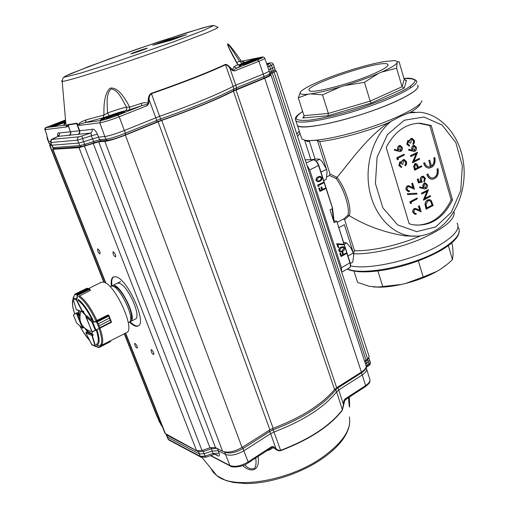 <?xml version="1.0" encoding="UTF-8"?>
<svg xmlns="http://www.w3.org/2000/svg" width="509" height="509" viewBox="0 0 509 509"><rect width="100%" height="100%" fill="white"/><g stroke="black" fill="none" stroke-linecap="round" stroke-linejoin="round"><path stroke-width="0.76" d="M299.966 133.333L297.612 136.495L299.966 133.333M350.529 265.813C368.643 270.343 414.746 259.876 439.636 245.039C454.524 236.074 460.333 228.732 457.069 223.025C460.333 228.732 454.524 236.074 439.636 245.039C414.746 259.876 368.643 270.343 350.529 265.813M448.34 245.599L452.45 259.685L453.118 254.042L452.565 245.942L451.693 242.933M445.833 265.45L440.113 269.496L447.443 264.158L452.45 259.685M418.334 260.882L423.195 277.011L437.097 271.284L440.113 269.496M437.097 271.284C428.031 276.342 417.533 280.402 405.609 283.462L423.195 277.011M353.971 271.106L357.611 282.431L369.33 286.325L377.939 287.063L401.448 284.448L405.609 283.462M401.448 284.448C393.145 286.255 385.657 287.165 378.976 287.184L373.046 286.891M377.888 270.998L382.787 286.58M296.811 123.604L297.434 125.526C301.582 129.496 333.096 124.037 366.06 112.941C399.088 101.895 422.317 88.948 417.495 85.175C420.001 88.006 413.251 93.211 397.23 100.795C362.879 117.051 301.315 131.837 297.434 125.526L296.811 123.604M341.596 271.8L341.475 267.734L309.701 169.898L307.01 165.393M326.81 176.82L329.482 175.51L330.004 173.957L337.034 177.406C345.439 187.407 352.317 209.333 349.168 215.606L344.612 219.697L354.512 250.695L353.545 253.457L344.351 224.711L338.841 227.618M344.612 219.697L343.505 219.01M326.867 170.515L317.355 140.293L309.186 140.7L315.122 159.132M330.004 173.957L319.658 141.547L317.355 140.293M332.536 208.334L318.596 165.635C317.202 161.996 315.338 160.023 313.016 159.699L305.209 159.851M350.167 262.822C350.873 265.456 350.574 267.168 349.269 267.957C350.434 267.155 350.663 265.513 349.944 263.045L336.773 221.18L333.592 220.906M343.728 218.895L347.819 215.402C350.338 208.881 344.033 188.763 336.074 178.481L329.482 175.51M337.034 177.406L336.074 178.481M347.819 215.402L349.168 215.606M325.34 188.769L319.97 191.435L318.939 188.247L319.493 187.974L320.333 190.576L321.987 189.749L321.147 187.159L321.701 186.886L322.541 189.482L325.149 188.184L325.34 188.769M319.97 191.435L318.717 188.241L319.493 187.974M320.301 190.474L321.764 189.742L320.931 187.153L321.701 186.886M322.509 189.38L325.149 188.184M318.978 186.383L318.297 186.269L317.902 185.06L323.291 182.413L323.482 182.998L318.647 185.378L318.978 186.383L318.074 186.269L317.686 185.053L323.291 182.413M317.998 181.166L320.231 180.237L321.217 178.786L321.16 177.972L320.091 177.024L318.57 177.431L316.814 180.205L317.909 181.159L320.829 179.931L321.44 178.793L321.16 177.972M321.383 177.972L320.002 177.017M317.883 181.828L316.044 180.491C315.86 178.646 316.566 177.425 318.157 176.839L319.996 176.349M316.267 180.491C316.083 178.646 316.789 177.431 318.379 176.839L320.403 176.368L321.942 177.724C322.114 179.543 321.402 180.74 319.817 181.299L317.743 181.808L316.044 180.491M338.714 247.368L338.173 247.66L336.913 243.766L343.346 244.205L343.282 244.81L337.76 244.435L338.714 247.368M338.173 247.66L336.691 243.741L343.346 244.205M340.496 251.433L342.08 250.905L343.779 248.157L342.888 247.304M344.001 248.182L343.174 247.349L341.284 247.788L339.592 250.574L340.413 251.408L342.303 250.937L343.779 248.157M340.324 252.076L338.835 250.854C338.663 249.06 339.344 247.838 340.877 247.189L343.002 246.655M339.058 250.88C338.886 249.092 339.567 247.87 341.106 247.215L343.378 246.719L344.542 247.915C344.701 249.684 344.014 250.88 342.487 251.497L340.171 252.038L338.835 250.854M346.247 253.711L341.055 256.549L340.057 253.482L340.597 253.189L341.405 255.69L343.009 254.818L342.201 252.318L342.735 252.025L343.537 254.525L346.069 253.145L346.247 253.711M341.055 256.549L339.834 253.457L340.597 253.189M341.361 255.563L342.78 254.786L341.978 252.292L342.735 252.025M343.499 254.398L346.069 253.145M434.031 157.936C434.801 161.518 433.973 164.286 431.543 166.22L429.774 160.119L428.877 160.577L430.646 166.672L428.979 166.888C426.943 166.589 425.518 165.196 424.703 162.721L423.844 163.16C424.805 166.087 426.491 167.728 428.89 168.091C433.77 167.372 435.761 163.847 434.877 157.497L433.783 157.943C434.546 161.385 433.789 164.102 431.498 166.087M434.877 157.497L433.783 157.943M424.703 162.721L423.603 163.16C424.563 166.087 426.249 167.728 428.648 168.091L429.214 168.11M430.646 166.672L429.233 166.901M428.877 160.577L430.398 166.672M429.774 160.119L428.635 160.583M427.974 173.951L427.121 174.396C428.056 177.247 429.691 178.869 432.02 179.257C436.938 178.595 438.962 175.071 438.09 168.67L437.25 169.109C437.988 174.511 436.277 177.495 432.128 178.061C430.15 177.736 428.769 176.362 427.974 173.951L426.879 174.396C427.814 177.247 429.443 178.863 431.778 179.251L432.357 179.283M438.09 168.67L437.008 169.109C437.778 174.148 436.238 177.138 432.389 178.08M407.715 143.799L409.363 145.186L409.605 146.007L409.001 146.045L406.99 144.168L408.033 140.579L409.796 140.942L410.108 139.651L411.196 138.486L412.093 138.295L414.383 140.548L414.428 142.883L413.213 144.62L412.977 143.799L413.734 142.603L413.664 140.885L412.036 139.161L411.495 139.281L410.839 142.838L410.12 143.194L408.275 141.407L407.715 143.799M409.121 146.051L406.755 144.181L407.792 140.592L408.498 140.433M409.573 140.745L409.866 139.663L410.954 138.499L411.8 138.308M413.213 144.62L412.735 143.805L413.493 142.615L413.423 140.898L411.826 139.173M410.12 143.194L408.46 141.343M414.231 150.511L415.414 147.705L414.027 146.293M415.656 147.699L414.237 146.28L413.69 146.401L412.901 149.156L414.25 150.511L414.854 150.378L415.414 147.705M412.131 149.341C411.762 147.629 412.188 146.376 413.41 145.599L414.345 145.389L416.381 147.387C416.756 149.137 416.324 150.41 415.07 151.211L413.849 151.428L408.492 150.085L408.931 149.252L412.481 150.257L411.889 149.353C411.52 147.635 411.946 146.388 413.168 145.606L414.071 145.396M408.733 150.079L408.931 149.252M412.201 150.18L411.889 149.353M414.014 151.434L408.492 150.085M419.397 158.388L419.632 159.202L412.678 162.74L416.349 153.782L410.852 156.549L410.61 155.735L417.59 152.223L413.938 161.162L419.397 158.388L414.002 161.009M412.678 162.74L412.385 162.575L416.05 153.934M410.852 156.549L410.369 155.735L417.59 152.223M415.312 168.899L417.425 167.817L416.973 166.227L415.649 164.362M417.66 167.817L417.215 166.227L415.859 164.356L415.338 164.464L414.854 167.353L415.344 169.007L417.425 167.817M414.873 170.191L413.842 166.29L415.096 163.65L416.012 163.446L417.393 164.56L418.373 167.455L421.567 165.813L421.802 166.621L414.631 170.191L413.601 166.297L414.854 163.656L415.738 163.446M418.341 167.346L421.567 165.813M418.621 182.916L417.533 179.219L418.245 178.85L419.142 181.91L421.108 181.439L420.663 180.453C420.262 178.608 420.739 177.272 422.088 176.445L423.367 176.19L425.429 178.309L424.29 182.057L424.054 181.255L424.71 178.634L423.151 177.081L422.298 177.266L421.414 180.231L422.343 182.018L418.379 182.909L417.291 179.219L418.245 178.85M419.13 181.853L420.867 181.439L420.421 180.453C420.02 178.608 420.498 177.272 421.846 176.445L423.004 176.178M424.29 182.057L423.812 181.255L424.468 178.627L422.896 177.081M425.142 187.999L425.6 187.853L426.389 185.187L425.327 183.838L424.697 183.965L423.927 186.708L425.155 187.999L425.6 187.853M425.842 187.859L426.389 185.187M426.631 185.193L425.327 183.838M423.17 186.911L423.208 184.71L424.43 183.183L425.492 182.96L427.344 184.862C427.713 186.58 427.28 187.846 426.052 188.674L424.525 188.89L419.594 187.719L419.785 186.905L423.507 187.802L422.852 186.599L422.966 184.71L423.959 183.31L425.2 182.954M419.836 187.726L420.027 186.911M423.24 187.732L422.928 186.905M424.792 188.922L419.594 187.719M430.296 195.641L430.525 196.436L423.692 200.12L427.305 191.174L421.904 194.056L421.668 193.255L428.527 189.602L424.932 198.523L430.296 195.641L425.002 198.345M423.692 200.12L423.399 199.942L426.994 191.346M421.904 194.056L421.427 193.248L428.527 189.602M426.809 207.92L432.014 205.089L430.805 201.64L429.132 200.501M432.256 205.095L431.047 201.647L429.488 200.521L427.974 200.845L426.052 204.593L426.841 208.047L432.014 205.089M426.377 209.224L425.269 204.484C425.365 202.347 426.192 200.87 427.738 200.05L429.711 199.636L431.212 200.4L433.178 205.509L426.135 209.212L425.028 204.478C425.123 202.34 425.95 200.858 427.496 200.037L429.303 199.604M400.112 150.607L400.736 150.473L401.55 147.769L400.099 146.331L399.54 146.452L398.738 149.239L400.112 150.607L401.308 147.775L399.883 146.344M397.955 149.43C397.574 147.693 398.006 146.433 399.253 145.644L400.214 145.434L402.288 147.451C402.676 149.22 402.231 150.505 400.952 151.313L399.705 151.536L394.246 150.174L394.685 149.334L398.305 150.352L397.714 149.436C397.332 147.699 397.764 146.439 399.018 145.65L399.934 145.44M394.488 150.168L394.685 149.334M398.032 150.27L397.714 149.436M399.883 151.542L394.246 150.174M398.375 159.648L397.478 159.476L396.969 157.771L404.089 154.214L404.331 155.041L397.949 158.235L398.375 159.648L397.243 159.482L396.734 157.777L404.089 154.214M399.794 165.12L401.461 166.488L401.709 167.308L400.997 167.346L399.069 165.501L400.119 161.887L401.9 162.225L402.212 160.92L403.313 159.743L404.311 159.54L406.532 161.754L406.576 164.102L405.355 165.858L405.113 165.037L405.877 163.828L405.807 162.11L404.222 160.411L403.618 160.532L402.956 164.108L402.225 164.477L400.774 162.632L400.36 162.715L399.794 165.12M401.098 167.353L398.833 165.508L399.883 161.894L400.647 161.722M401.677 162.034L401.976 160.927L403.071 159.743L404.012 159.54M405.355 165.858L404.871 165.043L405.635 163.828L405.565 162.11L404 160.411M402.225 164.477L400.583 162.638M407.06 189.437L408.403 190.824L409.306 190.684L409.548 191.492L408.263 191.728L406.322 189.774C405.928 188.056 406.354 186.778 407.601 185.944L408.752 185.728L413.2 187.732L411.953 183.539L412.672 183.164L414.485 189.284L408.759 186.574L407.9 186.727L407.06 189.437M409.306 190.684L408.441 190.83M408.364 191.74L406.087 189.768C405.686 188.05 406.112 186.778 407.359 185.944L408.428 185.715M412.92 187.592L411.717 183.533L412.672 183.164M414.485 189.284L408.472 186.561M407.773 194.623L407.518 193.77L416.788 193.216L417.036 194.063L407.773 194.623L407.276 193.757L416.788 193.216M411.482 203.555L410.61 203.415L410.114 201.755L417.081 198.033L417.316 198.834L411.068 202.175L411.482 203.555L410.369 203.403L409.872 201.749L417.081 198.033M413.836 212.138L415.089 213.481L416.057 213.335L416.298 214.13L414.93 214.372L413.111 212.482C412.716 210.783 413.136 209.511 414.377 208.665L415.618 208.442L419.912 210.344L418.678 206.202L419.391 205.821L421.178 211.865L415.599 209.275L414.67 209.434L413.836 212.138M416.057 213.335L415.134 213.487M415.032 214.384L412.869 212.469C412.481 210.771 412.901 209.498 414.135 208.652L415.28 208.416M419.632 210.211L418.436 206.19L419.391 205.821M421.178 211.865L415.306 209.256M386.204 147.515L409.16 223.769L412.735 224.711C429.933 226.868 443.205 218.609 452.539 199.929L431.218 125.5L420.167 123.203C405.819 123.502 394.5 131.602 386.204 147.515M415.738 225.156C431.148 225.054 442.951 216.63 451.146 199.878L452.539 199.929M451.146 199.878L429.838 125.583L431.218 125.5M336.551 221.415L334.159 222.668L330.017 209.835L332.428 208.601M310.923 159.705L304.649 140.319L309.548 141.826M319.658 141.547C336.15 139.956 365.583 132.016 388.074 122.911L401.06 116.052L410.356 112.381C416.419 108.78 419.728 105.885 420.288 103.683M301.099 136.832L301.78 138.919L304.637 140.128C313.576 142.17 341.997 136.826 370.418 127.282C398.865 117.77 420.918 106.19 421.948 100.776M410.356 112.381L414.771 112.107M354.512 250.695C370.972 251.427 399.19 245.192 420.631 235.807M413.219 236.189L405.393 235.915C384.728 232.619 366.041 225.875 349.32 215.701M337.117 177.272C349.562 162.594 366.2 138.111 388.074 122.911M429.838 125.583L418.799 123.293L417.005 123.318M353.539 253.787C370.482 254.519 398.751 248.417 421.064 238.944C444.465 228.382 455.46 219.258 454.047 211.566M408.167 112.966L419.518 112.228C442.366 114.309 460.702 137.303 463.693 164.382C466.791 191.486 454.728 219.926 434.311 231.156L432.726 231.983C425.613 235.482 418.188 236.806 410.458 235.966L417.565 236.138M409.885 86.625L410.922 87.23M404.222 79.429L406.43 80.467L404.261 88.089L402.034 86.74L404.222 79.429L399.05 61.614L397.319 62.193C397.395 61.271 396.307 60.762 394.055 60.654L383.901 61.64C375.922 63.033 366.41 65.381 355.358 68.67L351.426 69.867C340.305 73.328 330.125 76.974 320.893 80.791L317.737 82.134C309.128 85.881 303.58 88.941 301.093 91.308L300.323 92.275C299.317 94.165 301.932 94.801 308.174 94.19L298.268 97.792L300.444 92.078M404.261 88.089L371.277 103.066L327.949 115.747L328.356 113.424L322.521 94.852L310.675 93.879L308.174 94.19M310.675 93.879C318.335 92.765 328.267 90.43 340.464 86.874L322.521 94.852M371.277 103.066L370.164 101.164L364.469 82.286L344.79 85.576L340.464 86.874M344.79 85.576C357.229 81.739 368.414 77.718 378.359 73.512L364.469 82.286M327.949 115.747L302.772 117.948L303.549 117.452L304.007 115.645L328.356 113.424L370.164 101.164L402.034 86.74L396.632 68.2L381.68 72.062L378.359 73.512M381.68 72.062C390.6 68.028 395.728 64.961 397.065 62.861L396.632 68.2M397.319 62.193L397.065 62.861M373.886 73.665C351.401 83.667 311.902 93.93 309.44 90.678C301.124 86.256 382.004 58.949 387.737 64.274C389.251 65.756 384.639 68.88 373.886 73.665M304.007 115.645L298.268 97.792M113.685 276.82C111.897 278.092 111.325 281.127 111.967 285.924M130.024 321.764C133.492 325.136 136.272 326.479 138.365 325.798M117.172 283.29L118.991 283.189C127.39 284.423 142.056 316.98 135.241 319.143L130.527 321.58C138.143 318.92 119.068 281.07 112.413 285.632L111.738 286.166M50.213 144.766L49.621 145.37L51.727 145.256M157.052 416.61L158.98 418.131M53.534 148.456L52.923 149.296L79.01 147.693L98.721 141.826L104.835 141.381C109.492 140.751 116.332 138.658 125.36 135.108L161.754 120.378C192.949 109.39 216.847 99.637 233.466 91.111L264.737 78.24C269.503 76.261 271.558 75.052 270.915 74.619L269.859 74.569M164.827 432.186L165.406 433.649L196.576 450.688L201.984 450.452L209.969 447.799L215.441 447.551L222.605 451.286C227.765 453.118 234.242 451.839 242.036 447.456L269.916 429.857L273.148 428.285C301.347 417.501 321.815 404.566 334.566 389.487L336.672 387.712L361.396 372.098C365.481 369.375 366.944 366.964 365.799 364.87L271.023 74.957M111.401 286.204C110.72 281.153 111.382 278.06 113.386 276.941L115.791 276.788C127.199 278.258 147.432 323.056 138.092 325.964C135.998 326.918 133.123 325.614 129.458 322.057M97.817 248.895C99.592 250.46 100.318 252.127 99.999 253.896C98.199 252.706 97.404 251.045 97.613 248.914L97.817 248.895M113.297 251.796C115.168 253.412 115.925 255.136 115.556 256.969C113.647 255.766 112.82 254.048 113.068 251.815L113.297 251.796M151.453 349.677C153.26 351.331 154.017 352.972 153.712 354.595C151.854 353.494 150.988 351.853 151.109 349.677L151.453 349.677M135.057 343.41C136.768 345.013 137.494 346.591 137.233 348.162C135.477 347.068 134.65 345.484 134.751 343.403L135.057 343.41M364.603 361.225L367.613 359.112L369.165 356.605L276.33 71.025M269.974 73.996L276.298 70.91L274.866 71.056M214.174 454.435L213.042 453.424L212.113 451.025L204.134 453.71L199.242 453.945L167.385 437.046L166.774 436.168M368.917 358.081L369.496 359.755L368.179 361.95L366.575 362.968L367.294 365.265L366.213 366.066M365.449 363.808L366.575 362.968L365.627 360.366M230.698 466.225L229.915 465.512C234.846 467.281 240.929 466.085 248.15 461.911L248.163 462.885L270.4 448.423C271.978 447.354 272.385 446.768 271.609 446.667L273.607 446.686L275.897 448.48C277.176 449.918 278.754 450.548 280.624 450.363L280.726 450.643C279.078 451.101 277.297 450.573 275.388 449.053L275.897 448.48L270.648 433.649L244.059 450.694C236.672 454.906 230.482 456.153 225.474 454.422L218.17 450.726L219.137 453.131C219.843 456.147 219.023 456.834 216.675 455.199L216.121 454.41M210.879 447.532L212.113 451.025L218.17 450.726L217.388 448.563M160.284 421.427L158.611 420.084M160.57 424.061L162.396 426.765M159.565 422.394L157.866 418.112M162.594 427.261L162.358 426.866M163.23 428.871L162.447 427.032M366.353 368.109C367.403 370.1 366.028 372.378 362.243 374.936L338.733 390.002L343.441 404.388L342.392 409.847L336.621 391.847L338.733 390.002L337.613 387.12M269.185 430.321L270.648 433.649L273.976 432.02C303.179 420.879 324.061 407.486 336.621 391.847L335.189 388.831M198.338 451.076L200.215 456.331L168.326 439.299L166.608 434.966L198.434 451.744L203.288 451.502L205.07 456.109L213.042 453.424L219.137 453.131M273.607 446.686L273.078 447.258C272.506 448.416 270.934 449.422 268.364 450.274L266.888 450.707M242.462 447.188L248.15 461.911L271.609 446.667L275.388 449.053M244.625 464.806C248.341 468.764 251.758 469.82 254.888 467.981C256.135 465.124 256.39 461.803 255.664 458.005M349.225 405.686C349.568 406.252 349.467 403.472 348.913 397.351M343.817 400.997L343.441 404.388L343.861 404.343L344.949 399.011C344.58 399.858 344.911 399.947 345.948 399.279L345.91 399.807L343.817 400.997L344.949 399.011L365.621 385.58C369.324 383.035 370.66 380.757 369.617 378.753L366.728 369.337M268.173 449.873L268.364 450.274M258.057 456.452C260.233 469.273 252.668 474.331 242.647 465.614M349.327 397.084C350.033 412.271 349.295 408.403 348.493 397.631L348.913 402.702M343.861 404.343L342.392 409.847C330.106 425.785 309.517 439.292 280.624 450.363L273.168 429.793L269.821 431.428L243.2 448.442C235.832 452.641 229.654 453.888 224.673 452.177L224.609 451.947M161.251 42.921L167.537 40.637L177.66 37.863M186.631 34.606L171.259 40.186L152.789 45.231L167.754 39.81L186.504 34.65M167.754 39.81L167.537 40.637M237.639 64.121L237.709 64.624C231.385 53.509 227.981 46.58 227.498 43.844C228.675 43.704 233.275 49.468 241.304 61.131L244.352 62.155L242.144 63.351L239.548 61.245L231.353 48.546C228.019 43.704 227.37 43.755 229.406 48.705L237.639 64.115M103.212 117.757L85.168 122.574L86.415 119.761L103.957 115.04L103.212 117.757L109.18 115.759L107.52 113.023C115.861 109.963 122.192 108.023 126.518 107.195C121.842 98.943 118.393 90.201 111.147 88.948C105.726 94.203 107.31 103.473 107.52 113.023L103.957 115.04C103.524 101.412 105.528 92.46 109.969 88.184C116.007 86.944 122.586 93.274 129.7 107.164L126.518 107.195C126.964 108.926 126.474 110.16 125.049 110.917L129.719 109.67L129.7 107.164L141.387 103.327L141.757 105.726L129.719 109.67M147.063 48.355L142.768 50.022C133.231 53.496 125.755 55.487 135.47 51.988C144.721 48.616 152.522 46.497 142.781 50.022L131.284 53.808M65.737 122.3L65.279 122.682M239.593 65.597L240.744 65.776L237.709 64.624L233.854 66.864L236.819 68.098C234.108 69.389 233.326 70.35 234.477 70.986L232.301 70.42L233.854 66.864M240.992 60.686L241.304 61.131L239.548 61.245L236.723 62.505M65.203 122.644L64.917 124.081L63.434 125.379L64.713 122.955M97.423 134.16L91.251 135.833C91.505 134.452 91.264 133.53 90.513 133.072C91.976 132.302 92.479 131.067 92.027 129.362C93.592 128.51 95.393 130.107 97.423 134.16L99.541 139.733L84.647 144.359L83.629 141.737L98.498 137.112L104.739 136.546C109.257 135.871 115.817 133.848 124.412 130.476L159.61 116.294L160.57 118.947L125.405 133.18L119.189 116.765L147.266 105.617L147.852 103.429L148.711 103.537L147.266 105.617C147.839 104.288 146 104.326 141.757 105.726L117.846 115.187C110.332 118.075 104.625 119.863 100.718 120.563L85.168 122.574C76.477 124.902 79.531 124.476 79.474 125.36L78.806 124.832C79.849 123.802 76.821 123.286 86.415 119.761M141.387 103.327C144.263 102.468 146.414 102.5 147.852 103.429L148.259 99.497L149.092 99.611L156.766 120.378L156.683 122.071L125.449 134.84M77.126 123.426L77.133 123.814L76.687 123.63L76.598 123.261L77.126 123.426L79.474 125.36L99.796 122.834L100.718 120.563M68.028 124.374L70.439 131.755C70.878 133.371 70.395 134.541 68.989 135.273L69.141 135.26C70.605 134.529 71.126 133.358 70.694 131.742L79.315 130.788L76.687 123.63L67.945 124.998L67.805 124.635L76.598 123.261M46.688 134.338L47.312 138.792M46.771 134.599L44.926 129.579M65.197 122.644L67.322 126.27L66.972 126.913C66.297 125.589 65.12 125.08 63.434 125.379L45.899 127.644L45.072 129.63L66.972 126.913L67.805 124.635M62.104 80.562L61.525 81.109L62.181 81.345L62.944 77.941L65.337 76.102L88.725 66.52L136.215 49.449L186.504 32.767L209.721 26.042L213.945 25.45L217.216 27.066C219.761 26.939 215.924 28.981 205.693 33.193L176.871 44.213C130.374 61.354 65.947 82.089 62.181 81.345L65.826 123.363L64.732 124.171C63.93 124.247 64.089 123.77 65.209 122.745M230.055 67.303L229.75 67.843C228.178 65.884 226.759 64.853 225.506 64.751L225.341 64.408C226.41 64.198 227.981 65.158 230.055 67.303L232.613 69.873L234.477 70.986L258.903 61.284C263.357 59.489 265.291 58.44 264.705 58.141C264.114 57.065 263.089 56.734 261.639 57.154L261.321 57.231C264.069 56.855 262.803 57.74 257.522 59.903L236.819 68.098L240.744 65.776M148.259 99.497C148.564 96.182 149.576 94.127 151.313 93.332L159.61 116.294C191.995 104.918 216.522 94.948 233.186 86.39L235.788 85.219L236.628 87.777L234.013 88.96L225.506 64.751C208.601 72.717 183.908 82.363 151.44 93.701C149.767 94.979 148.984 96.945 149.092 99.611L148.711 103.537M57.695 136.482C57.447 133.46 57.988 132.295 59.324 132.989C59.744 134.554 59.273 135.693 57.905 136.406L57.733 136.482M47.229 136.896L48.667 141.629L50.493 141.464M69.141 135.26L90.513 133.072L81.892 136.011L83.629 141.737L78.679 143.067L79.735 145.663L53.006 147.635L52.001 145.211L78.679 143.067L77.603 140.14C77.19 138.613 77.648 137.5 78.971 136.806L52.268 139.371L57.905 136.406L68.989 135.273M100.922 140.834L94.159 142.743L91.251 135.833L77.603 140.14L50.976 142.482L51.651 145.065M51.18 143.812L49.627 143.945L48.336 141.508M273.416 64.497L274.313 67.105L272.442 68.181L273.218 70.636L269.522 72.202M268.727 69.746L272.442 68.181L271.526 65.457L269.503 63.434L266.901 64.484M269.064 70.706C269.662 71.088 267.715 72.208 263.236 74.066L264.044 76.585L236.628 87.777L236.405 89.45L263.777 78.246L264.044 76.585C268.504 74.734 270.432 73.608 269.834 73.207L269.159 71.012M232.301 70.42L229.75 67.843L235.788 85.219L263.236 74.066L258.903 61.284L257.522 59.903M101.176 120.391C103.588 118.444 120.849 112.336 124.018 112.304M107.265 118.852L106.502 118.915C104.854 118.705 117.865 113.927 118.953 114.34L118.387 114.919M65.203 123.038L64.688 123.235M51.294 126.83C54.196 125.271 58.91 123.413 65.438 121.269M55.952 125.589L55.812 125.583C56.607 124.794 59.687 123.56 65.057 121.874M240.782 65.082C243.321 63.339 258.419 58.223 261.511 58.058M245.822 63.854L245.503 63.854C244.161 63.638 256.148 59.451 256.975 59.839L256.752 60.151M128.268 322.751L129.025 322.356C136.616 319.709 117.522 281.827 110.892 286.376L110.129 286.752M129.687 321.809L130.527 321.58M130.393 320.212C136.145 316.312 119.984 284.238 113.437 286.554M83.718 327.701L83.711 327.281M97.2 329.317L96.042 330.118L97.264 329.501M98.899 328.458L99.287 327.987L99.217 325.76L99.319 328.445L95.896 329.978L92.67 322.012L91.855 321.841L92.04 321.491L96.576 321.637L98.396 323.73L109.397 318.131L108.843 316.025L107.997 314.956L96.392 320.651M88.445 288.66L101.208 282.266L103.607 282.139C114.977 283.806 135.846 329.845 126.569 332.593L100.986 345.579L98.651 345.897M108.366 315.077L108.048 315.001M86.008 332.326L85.836 332.981L91.938 335.444L92.142 334.458L92.339 335.533L93.306 335.037L91.836 333.789L92.339 331.976L92.008 331.836L96.118 330.112L95.253 330.239L91.855 321.841L85.824 316.662M84.78 328.318L87.815 332.18L86.861 331.836M77.355 312.45L78.825 315.287L78.494 310.541M78.195 300.418C82.891 304.058 87.643 310.757 92.46 320.517L86.88 315.847M83.673 311.661L83.533 310.942L82.56 311.425L82.967 312.011L83.718 311.61M86.384 316.095L83.241 311.877M86.511 329.635L88.413 331.874L87.815 332.18M78.99 310.713L79.429 314.988L78.825 315.287M76.547 322.712L73.366 315.026L76.439 312.901L77.343 313.417L76.356 313.264L82.388 328.057L83.082 327.484L82.458 328.146L83.756 327.681M76.439 312.901L73.398 315.014L76.687 323.05L82.363 328.07L76.827 323.17M85.817 332.943L86.88 331.823M99.02 347.564L110.485 341.584L110.434 340.788M98.555 347.526L92.002 344.924L85.824 332.975L91.639 344.472L95.495 346.483M95.635 346.54L95.024 345.904L95.387 345.891L98.778 347.38L110.682 341.017M110.707 341.1L99.039 347.571L95.857 346.394M79.016 296.238L90.284 290.41L89.317 288.959L88.197 288.73L89.469 288.934M89.635 289.004L89.928 289.297L89.317 288.959L77.591 294.666L77.673 295.315L77.266 294.043L77.463 294.762M75.09 294.094L76.477 293.795L74.963 294.234M75.179 294.043L86.95 288.272L87.389 288.495L87.045 288.247M89.749 289.366L77.673 295.315L76.662 299.801L76.356 299.96L76.274 298.878L73.175 297.867L73.067 298.802M82.922 312.017L76.942 309.994M89.94 289.303L90.417 290.264M77.673 295.067L74.842 294.437M76.579 298.929L77.362 295.271M86.924 288.272L75.23 293.96L73.194 297.835M85.945 316.35L87.045 315.892M111.407 322.261L99.172 328.566L111.299 322.35L110.205 320.161L111.452 321.962M108.557 315.415L109.397 318.138L98.402 323.743L96.576 321.637M91.906 331.671L85.976 316.331M99.287 327.987L111.337 321.796M99.319 328.445L96.347 321.567L108.786 315.415M109.009 315.943L96.92 322.102M96.316 321.917L92.67 322.012L92.708 321.669M86.269 316.153L82.229 311.864M81.605 311.642L80.67 311.979L80.32 313.035M89.412 331.092L90.475 331.442L91.429 330.557M316.127 161.029L319.76 159.298L322.108 161.671L326.6 169.363L327.083 172.048L326.205 179.391L323.718 180.612M319.76 159.298C318.322 158.891 315.962 158.942 312.672 159.444L312.17 159.68M326.6 169.363L321.007 172.067M343.537 242.201L346.61 242.99L344.205 244.288M346.61 242.99L350.612 247.508L353.367 253.037L348.003 255.976M353.367 253.037L353.723 254.996L352.756 262.135L350.351 263.471M296.862 134.185L299.298 131.258M458.316 227.37C461.599 233.167 455.822 240.566 440.972 249.575C413.734 266.003 362.274 276.209 347.596 268.886M318.723 165.4L309.701 169.898M313.455 159.737L306.208 162.925M341.475 267.734L350.039 262.733M333.719 220.919L332.078 208.779M404.331 120.219L387.495 134.516L377.074 157.217L375.419 183.558L382.876 207.837L397.694 224.959L416.591 231.64L435.672 226.969L451.318 212.266L460.74 190.531L462.344 165.807L455.816 142.571L442.213 125.138L423.902 117.025L404.331 120.219M392.165 120.525C374.63 133.657 364.756 162.072 369.076 187.993C373.339 213.945 390.931 233.669 410.458 235.966L405.393 235.915M302.772 117.948L304.083 116.147M405.616 80.575L406.43 80.467M302.677 111.496C298.051 114.678 295.92 117.185 296.295 119.017C298.255 120.347 302.83 120.709 310.019 120.099C322.496 118.451 340.356 114.162 359.335 108.182C378.225 101.94 395.092 95.011 405.826 89.132C411.73 85.487 414.848 82.611 415.185 80.511C413.9 78.946 410.165 78.316 403.987 78.621M295.284 119.227L295.933 120.888C300.036 124.711 331.544 119.1 364.552 107.978C397.624 96.907 420.93 84.087 416.139 80.467C412.945 78.335 408.892 77.705 403.981 78.583M157.669 417.45L124.489 333.649M104.16 282.317L49.939 145.383M52.923 149.296L105.878 283.176M125.621 333.071L165.406 433.649M79.01 147.693L196.576 450.688M84.469 146.255L201.984 450.452M209.969 447.799L93.185 143.29M98.721 141.826L215.441 447.551M104.835 141.381L222.605 451.286M125.36 135.108L242.036 447.456M269.916 429.857L158.089 121.753M161.754 120.378L273.148 428.285M334.566 389.487L233.466 91.111M236.023 89.953L336.672 387.712M264.737 78.24L361.396 372.098M272.258 72.933L365.99 360.13M274.128 72.17L367.613 359.112M369.629 360.168L370.215 362.084L368.904 364.24L367.479 359.869L368.91 358.018M166.004 434.113L166.608 434.966L166.526 434.266M216.942 448.334L211.273 448.817L203.288 451.502L202.881 450.153M364.762 361.708L367.479 359.869L367.237 359.348M216.096 454.403L216.999 454.925L214.181 454.429L205.744 457.273L205.07 456.109L200.215 456.331L200.667 456.999L205.763 457.267M201.36 457.387L168.759 439.929L167.003 436.741M169.491 440.317L167.945 439L167.773 437.969M158.433 417.844L158.433 418.869L159.482 419.403M370.329 362.459C370.463 364.005 369.928 365.087 368.72 365.716L368.904 364.24L367.294 365.265L367.123 366.734L366.105 367.473M366.003 367.371C365.882 369.114 364.387 370.927 361.517 372.811L361.231 372.206M272.703 428.451L273.168 429.793C302.384 418.652 323.279 405.291 335.857 389.703L337.989 387.852L361.517 372.811L365.621 385.58L365.513 386.554C371.112 381.909 369.496 382.45 369.992 379.911M210.847 455.555L229.915 465.512L224.673 452.177L223.865 451.776M216.675 455.199L214.906 454.289M346.311 399.05L345.91 399.807M342.442 410.139C330.169 426.071 309.599 439.572 280.726 450.643M349.327 416.973C351.783 429.303 342.576 442.919 321.713 457.82C288.361 481.19 233.682 489.9 216.974 475.781L213.226 472.269L210.79 468.204M108.856 59.101L160.138 41.324L203.479 27.677C209.581 26.042 212.864 25.393 213.322 25.736L203.619 30.381L173.951 41.681L114.461 62.346L80.556 73.137L64.458 77.183C64.268 76.725 66.501 75.485 71.145 73.468L108.856 59.101M109.18 115.759C116.154 113.195 121.441 111.586 125.049 110.917M78.201 134.331C79.627 133.581 80.123 132.385 79.678 130.73L79.315 130.788C79.767 132.435 79.328 133.625 77.985 134.357M46.408 127.358L65.534 119.965L46.446 127.339C45.155 127.651 44.652 128.414 44.945 129.63L46.739 134.491L47.267 138.671L49.29 143.818M238.498 65.133L242.144 63.351M241.4 61.258L244.352 62.155M108.061 116.357C93.102 122.071 102.074 121.327 116.981 115.479C132.054 109.658 122.332 110.746 108.061 116.357M81.892 136.011L78.971 136.806M46.484 127.333L45.899 127.644M65.578 120.506L57.765 123.235C44.264 128.325 51.046 127.81 64.541 122.612L50.785 126.913M266.601 63.612L270.056 62.963L269.503 63.434M261.461 57.186L241.387 61.239L261.321 57.231M245.44 62.193C232.537 67.118 244.097 65.12 256.721 60.17C269.636 55.195 257.554 57.434 245.44 62.193M225.341 64.408C208.436 72.361 183.762 82 151.313 93.332M107.965 140.217C111.961 139.657 117.738 137.882 125.297 134.904L125.405 133.18C116.841 136.552 110.307 138.556 105.802 139.205L99.796 122.834C104.211 122.065 110.676 120.041 119.189 116.765L117.846 115.187M92.027 129.362L79.678 130.73L77.133 123.814L78.793 125.22M50.626 142.348L50.976 142.482L51.116 140.389L52.268 139.371M54.87 148.609L52.713 147.623L50.677 142.475C50.486 140.401 51.129 139.218 52.612 138.912L52.821 138.836M67.462 126.633L67.945 124.998L70.439 131.755L59.324 132.989M267.785 67.029L273.384 64.408C272.786 63.148 271.812 62.632 270.464 62.855L270.056 62.963M270.992 73.048L271.354 71.394L269.662 66.208L267.639 64.185M233.618 90.672L236.405 89.45L233.402 90.812L234.013 88.96C217.394 97.582 192.911 107.577 160.57 118.947L161.143 120.391L156.759 122.026M105.802 139.205L99.541 139.733L100.973 140.84L107.246 140.325L105.802 139.205M94.133 142.743L85.448 145.714L84.647 144.359L79.735 145.663L81.586 146.738M101.488 140.796L81.122 146.751L54.323 148.647L52.656 147.489M49.627 143.945L50.925 144.912L49.627 143.945M274.345 67.201L275.064 69.568L273.218 70.636L272.945 72.259L271.17 72.972M233.186 90.895C216.859 99.401 192.847 109.231 161.149 120.378L125.373 134.885C117.795 137.933 111.751 139.746 107.246 140.325L107.704 140.299M85.417 145.714L81.885 146.649M236.494 89.399L263.777 78.246C271.768 74.619 268.186 75.892 269.554 75.116L269.929 73.519L272.945 72.259C274.682 71.858 275.394 70.993 275.095 69.663M100.718 120.436C101.342 119.736 103.887 118.514 108.366 116.758C116.516 113.711 121.855 112.133 124.374 112.037L124.565 111.732C123.712 111.891 128.198 110.695 117.242 115.371C111.172 117.789 102.843 120.207 101.946 120.258L100.967 120.417M50.735 126.919L58.026 123.592L65.616 120.938M240.273 65.139L245.758 62.55C253.705 59.61 259.094 58.02 261.938 57.791M78.055 299.254C83.082 303.014 88.172 310.191 93.338 320.778M96.926 329.673C99.955 339.369 99.866 344.51 96.659 345.108M72.832 306.469C72.24 303.02 72.348 300.59 73.169 299.171M99.045 328.547C102.602 339.56 102.544 345.344 98.88 345.91L96.92 345.236M78.672 296.594C84.367 300.552 90.138 308.67 95.985 320.931M79.372 295.812C85.162 299.807 91.035 308.047 96.984 320.53M100.038 328.12C103.282 337.944 103.594 343.766 100.986 345.579M96.284 329.997C99.007 338.892 98.931 343.696 96.048 344.415M89.52 340.286C86.186 336.646 82.948 331.83 79.805 325.824M74.715 313.938C72.437 306.927 72.004 302.27 73.404 299.979M79.996 319.919L77.343 313.417L77.947 313.118M79.779 316.038L79.366 315.02L79.779 316.057M82.235 325.416L83.082 327.484L83.635 327.204M79.754 316.503L79.188 315.109M76.496 312.901L73.398 315.014M76.401 312.927L76.318 313.264M92.74 334.152L92.142 334.458L86.333 332.135L86.931 331.83M92.014 333.529L88.172 332.002M91.645 344.472L95.024 345.904L91.97 335.546L92.339 335.533L95.387 345.891M76.662 299.801L82.56 311.425L82.248 311.591L76.356 299.96L73.092 298.891L76.286 309.542M77.273 294.043L88.191 288.73L77.273 294.043L76.477 293.795L87.383 288.495L76.477 293.795M82.643 311.61L82.248 311.591M88.197 288.73L87.383 288.495M89.959 289.341L90.43 290.257M74.817 294.45L73.073 298.872L76.235 309.396M108.665 315.364L108.175 314.931M96.118 330.112L92.008 331.836M99.223 325.773L110.198 320.155L99.223 325.773L98.396 323.73M85.887 316.732L86.066 316.382L92.04 321.491M111.382 321.86L108.983 315.847M110.205 320.161L109.397 318.131M92.212 331.983L85.805 316.687L86.918 315.828M296.823 134.071L299.267 131.163M378.976 287.184L377.939 287.07M459.277 230.418C459.417 236.462 453.252 243.162 440.781 250.511C423.342 260.169 403.586 266.831 381.515 270.495C372.938 271.704 365.405 272.105 358.909 271.717C349.957 270.648 350.408 270.234 347.253 269.076M332.651 208.372L318.844 165.45M313.245 159.661C315.675 160.023 317.54 161.945 318.831 165.425M313.143 159.661L305.196 159.82M350.154 262.784L336.78 221.218M332.562 208.518L334.101 220.944M343.747 218.883L337.143 222.338M307.461 141.515L304.637 140.128M341.717 272.162L349.269 267.957M301.78 138.919L295.933 120.888C295.08 119.36 295.105 118.063 296.003 116.994C297.536 115.543 294.794 116.943 302.658 111.452M418.799 123.293L420.167 123.203M303.873 117L303.549 117.452M387.737 64.274L388.017 65.235M164.992 433.318L125.379 333.198M105.497 282.947L52.612 149.283M157.256 417.125L124.241 333.77M103.811 282.196L49.621 145.37M165.972 433.961L166.977 436.709M157.809 417.52L158.789 420.561M368.72 365.716L367.123 366.734M162.511 427.159L158.808 420.587M366.035 367.275L366.302 368.032M210.51 455.67L230.233 465.977C231.226 467.707 242.29 467.478 248.163 462.885M345.897 399.317L365.513 386.554M349.556 424.035C347.679 435.844 338.294 447.589 321.402 459.277C299.966 473.764 269.242 483.696 245.822 483.55L233.536 482.494L226.028 480.553L216.974 475.781L202.162 457.629M186.568 34.631L171.278 40.179L152.948 45.186M237.786 64.376L239.453 65.655M58.115 136.208L58.242 135.292L57.861 136.399L52.612 138.912M270.266 62.893L266.589 63.587M264.795 58.401L269.057 70.7M233.402 90.812C216.993 99.363 192.905 109.225 161.143 120.391M261.995 57.771L262.16 57.517C261.302 57.689 265.558 56.55 255.27 60.717C249.315 62.989 241.234 65.152 241.132 65.025L240.369 65.133M120.639 281.585L112.413 285.632M89.641 340.527C86.231 336.805 82.929 331.881 79.728 325.754M73.175 299.209C71.858 302.149 72.361 307.067 74.677 313.964M92.046 333.465L88.261 331.951M76.248 309.459L82.464 311.941L83.692 311.654M88.7 288.737L87.395 288.355M111.433 321.923L108.951 315.701M95.616 330.366L92.364 331.963M108.735 315.376L108.271 315.001M80.67 311.979C78.341 321.287 81.612 327.777 90.475 331.442"/></g></svg>
